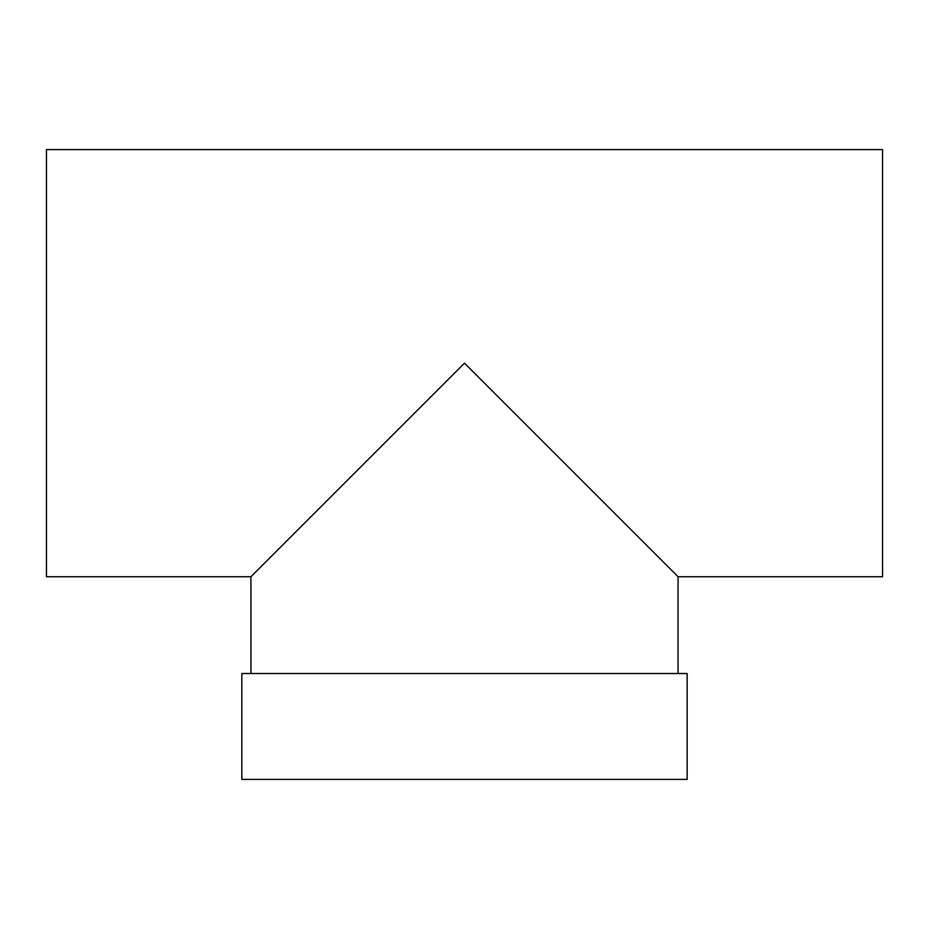 <?xml version="1.0" encoding="UTF-8"?>
<svg xmlns="http://www.w3.org/2000/svg" width="929" height="929" viewBox="0 0 929 929"><rect width="100%" height="100%" fill="white"/><g stroke="black" fill="none" stroke-linecap="round" stroke-linejoin="round"><path stroke-width="1.39" d="M687.158 673.525L241.842 673.525L241.842 779.396L687.158 779.396L687.158 673.525M678.065 576.735L882.55 576.735L882.55 149.604L46.45 149.604L46.45 576.735L250.935 576.735L464.5 363.169L678.065 576.735L678.065 673.525M250.935 576.735L250.935 673.525"/></g></svg>
